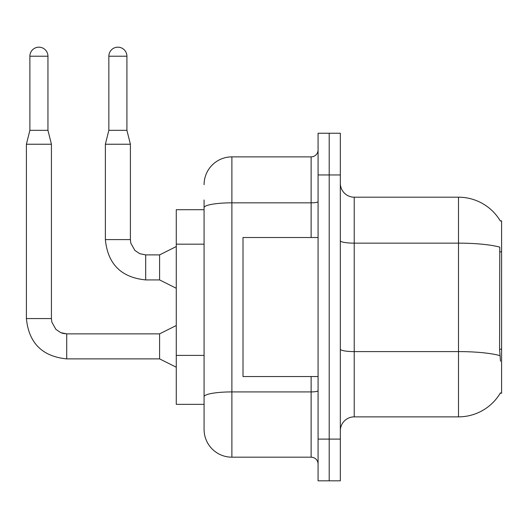 <?xml version="1.0" encoding="UTF-8"?>
<svg xmlns="http://www.w3.org/2000/svg" width="528" height="528" viewBox="0 0 528 528"><rect width="100%" height="100%" fill="white"/><g stroke="black" fill="none" stroke-linecap="round" stroke-linejoin="round"><path stroke-width="0.79" d="M500.339 221.008A48.662 48.662 0 0 0 458.502 197.195A48.662 48.662 0 0 1 500.339 221.008L501.6 220.829L501.6 393.228L500.234 393.228L500.478 392.812A48.662 48.662 0 0 1 458.502 416.863L354.229 416.863A13.9 13.9 0 0 0 340.329 430.762M204.079 209.708L176.273 209.708L176.273 404.349L204.079 404.349L204.079 429.376L204.079 199.98M329.201 439.105L329.201 480.817L340.329 480.817L340.329 439.105L329.201 439.105L329.201 480.817L318.08 480.817L318.08 439.105L329.201 439.105L329.201 174.953L329.201 439.105M318.08 439.105L318.08 133.241L329.201 133.241L329.201 174.953L329.201 133.241L340.329 133.241L340.329 439.105M500.478 361.251L499.587 349.173L499.785 247.13A48.662 8.448 180 0 0 458.502 243.151L458.502 197.195L354.229 197.195A13.9 13.9 0 0 1 340.329 183.295A13.9 13.9 0 0 0 354.229 197.195L354.229 416.863M204.079 184.681A27.806 27.806 0 0 1 231.884 156.875L231.884 457.182L311.131 457.182L311.131 376.543M231.884 156.875L311.131 156.875A6.95 6.95 0 0 0 318.08 149.926M204.079 414.084L204.079 401.57M318.08 464.132A6.95 6.95 0 0 0 311.131 457.182M231.884 457.182A27.806 27.806 0 0 1 204.079 429.376M318.08 237.514L243.005 237.514L243.005 376.543L318.08 376.543M47.949 130.324L29.878 130.324L29.878 56.219A9.035 9.035 0 0 1 38.914 47.183A9.035 9.035 0 0 1 47.949 56.219L47.949 130.324L51.427 144.23L51.427 318.569L51.85 322.146L55.902 329.38L60.753 332.647L66.719 333.887M176.273 367.231L159.588 358.888L159.588 333.861L176.273 325.519M159.588 358.888L66.719 358.888C42.26 356.473 28.816 343.028 26.4 318.569C28.816 343.028 42.26 356.473 66.719 358.888C42.26 356.473 28.816 343.028 26.4 318.569C28.816 343.028 42.26 356.473 66.719 358.888C42.26 356.473 28.816 343.028 26.4 318.569C28.816 343.028 42.26 356.473 66.719 358.888C42.26 356.473 28.816 343.028 26.4 318.569C28.816 343.028 42.26 356.473 66.719 358.888C42.26 356.473 28.816 343.028 26.4 318.569C28.816 343.028 42.26 356.473 66.719 358.888C42.26 356.473 28.816 343.028 26.4 318.569C28.816 343.028 42.26 356.473 66.719 358.888L66.719 333.861L60.753 332.647L55.902 329.38L51.85 322.146L51.427 318.569L26.4 318.569L26.4 144.23L51.427 144.23M126.918 130.324L108.847 130.324L108.847 56.219A9.035 9.035 0 0 1 117.883 47.183A9.035 9.035 0 0 1 126.918 56.219L126.918 130.324L130.396 144.23L130.396 239.6L130.819 243.184L134.871 250.417L139.722 253.684L145.688 254.918M176.273 288.262L159.588 279.919L159.588 254.892L176.273 246.55M159.588 279.919L145.688 279.919C121.222 277.504 107.785 264.059 105.369 239.6C107.785 264.059 121.222 277.504 145.688 279.919C121.222 277.504 107.785 264.059 105.369 239.6C107.785 264.059 121.222 277.504 145.688 279.919C121.222 277.504 107.785 264.059 105.369 239.6C107.785 264.059 121.222 277.504 145.688 279.919C121.222 277.504 107.785 264.059 105.369 239.6C107.785 264.059 121.222 277.504 145.688 279.919C121.222 277.504 107.785 264.059 105.369 239.6C107.785 264.059 121.222 277.504 145.688 279.919C121.222 277.504 107.785 264.059 105.369 239.6C107.785 264.059 121.222 277.504 145.688 279.919L145.688 254.892L139.722 253.684L134.871 250.417L130.819 243.184L130.396 239.6L105.369 239.6L105.369 144.23L130.396 144.23M501.6 349.173L499.587 349.173M501.6 251.849L499.587 251.849M204.079 244.174L176.273 244.174M204.079 355.397L176.273 355.397M458.502 416.863L458.502 243.151L354.229 243.151A13.9 2.416 0 0 1 340.329 240.735M499.93 355.615A48.662 8.448 180 0 0 458.502 351.595L354.229 351.595A13.9 2.416 0 0 1 340.329 349.18M340.329 174.953L318.08 174.953M318.08 390.707A6.95 1.208 0 0 1 311.131 391.915L231.884 391.915A27.806 4.831 180 0 0 204.079 396.739M204.079 207.662A27.806 4.831 180 0 1 231.884 202.831L311.131 202.831L311.131 156.875M311.131 237.514L311.131 202.831A6.95 1.208 0 0 0 318.08 201.623M29.878 56.219L47.949 56.219M108.847 56.219L126.918 56.219M51.427 318.569L51.85 322.146L55.902 329.38L60.753 332.647L63.136 333.439L66.719 333.861L60.753 332.647L55.902 329.38L51.85 322.146L51.427 318.569L51.85 322.146L55.902 329.38L60.753 332.647L63.136 333.439L66.719 333.861L60.753 332.647L55.902 329.38L51.85 322.146L51.427 318.569L51.85 322.146L55.902 329.38L60.753 332.647L63.136 333.439L66.719 333.861L60.753 332.647L55.902 329.38L51.85 322.146L51.427 318.569L51.85 322.146L55.902 329.38L60.753 332.647L63.136 333.439L66.719 333.861L60.753 332.647L55.902 329.38L51.85 322.146L51.427 318.569L51.85 322.146L55.902 329.38L60.753 332.647L63.136 333.439L66.719 333.861L60.753 332.647L55.902 329.38L51.85 322.146L51.427 318.569L51.85 322.146L55.902 329.38L60.753 332.647L63.136 333.439L66.719 333.861L159.588 333.861M145.688 254.892L139.722 253.684L134.871 250.417L130.819 243.184L130.396 239.6L130.819 243.184L134.871 250.417L139.722 253.684L145.688 254.892L139.722 253.684L134.871 250.417L130.819 243.184L130.396 239.6L130.819 243.184L134.871 250.417L139.722 253.684L145.688 254.892L139.722 253.684L134.871 250.417L130.819 243.184L130.396 239.6L130.819 243.184L134.871 250.417L139.722 253.684L145.688 254.892L139.722 253.684L134.871 250.417L130.819 243.184L130.396 239.6L130.819 243.184L134.871 250.417L139.722 253.684L145.688 254.892L139.722 253.684L134.871 250.417L130.819 243.184L130.396 239.6L130.819 243.184L134.871 250.417L139.722 253.684L145.688 254.892L159.588 254.892M26.4 318.569C28.816 343.028 42.26 356.473 66.719 358.888M29.878 130.324L26.4 144.23M108.847 130.324L105.369 144.23"/></g></svg>
